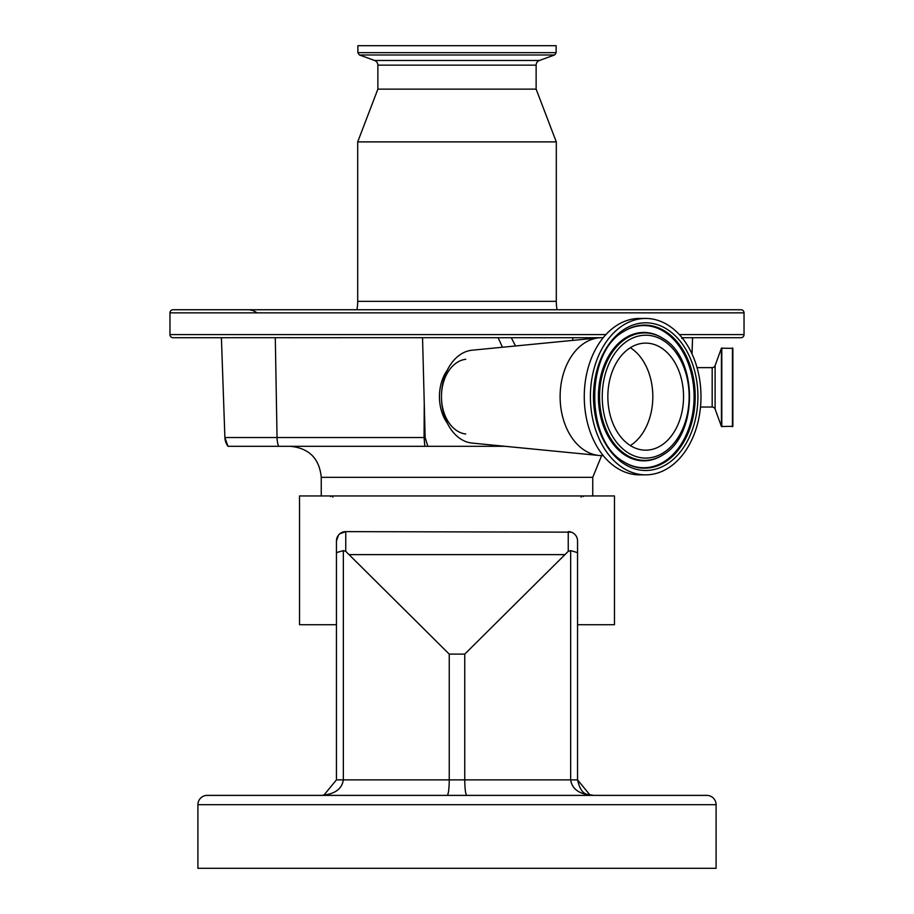 <?xml version="1.0" encoding="UTF-8"?>
<svg xmlns="http://www.w3.org/2000/svg" width="914" height="914" viewBox="0 0 914 914"><rect width="100%" height="100%" fill="white"/><g stroke="black" fill="none" stroke-linecap="round" stroke-linejoin="round"><path stroke-width="1.37" d="M645.695 318.449A78.193 55.297 -90 0 1 700.992 396.642A78.193 55.297 -90 0 1 645.695 474.846L639.549 474.846A78.193 55.297 -90 0 1 584.263 396.642A78.193 55.297 -90 0 1 639.549 318.449L645.695 318.449A78.193 55.297 -90 0 0 590.398 396.642A78.193 55.297 -90 0 0 645.695 474.846M603.229 455.606L601.812 455.606A58.953 41.69 -90 0 1 598.944 455.469A58.953 41.69 -90 0 1 560.122 396.642A58.953 41.69 -90 0 1 598.944 337.826A58.953 41.69 -90 0 1 601.812 337.689L603.229 337.689M645.695 450.168A53.526 37.851 -90 0 1 607.844 396.642A53.526 37.851 -90 0 1 645.695 343.116A53.526 37.851 -90 0 1 683.546 396.642A53.526 37.851 -90 0 1 645.695 450.168M231.859 337.689L292.754 337.689M721.432 426.484L732.857 426.347L732.857 348.337L721.432 348.2L715.102 365.589A3.108 3.108 0 0 1 712.177 367.634L712.177 407.038A3.108 3.108 0 0 1 715.102 409.084L721.432 426.484L721.432 348.2M556.135 52.646L556.135 45.7L357.865 45.7L357.865 52.646A9.106 9.106 0 0 0 359.488 54.989L554.512 54.989A9.106 9.106 0 0 0 556.135 52.646L357.865 52.646M536.13 65.145L377.87 65.145L377.87 89.138L536.13 89.138L536.13 65.145A4.97 4.97 0 0 1 539.397 60.484L554.512 54.989M377.87 65.145A4.97 4.97 0 0 0 374.603 60.484L359.488 54.989M377.87 89.138L357.705 141.887L357.705 301.346A46.545 46.545 0 0 1 356.94 309.732L173.077 309.732A3.108 3.108 0 0 0 169.97 312.862L169.97 334.593A3.108 3.108 0 0 0 173.077 337.723L231.059 337.723M536.13 89.138L556.295 141.887L357.705 141.887M556.295 141.887L556.295 301.346L357.705 301.346M682.038 337.723L740.923 337.723A3.108 3.108 0 0 0 744.03 334.593L744.03 312.862A3.108 3.108 0 0 0 740.923 309.732L557.06 309.732A46.545 46.545 0 0 1 556.295 301.346M257.062 312.862A15.515 15.515 0 0 0 247.751 309.766M740.5 309.766L173.5 309.766M337.449 337.689L422.542 337.689L425.147 437.555L427.832 446.295L505.019 446.295M445.804 337.689L444.981 337.689L445.804 337.689M197.904 804.686L197.904 868.3L716.096 868.3L716.096 804.686L197.904 804.686A9.311 9.311 0 0 1 207.215 795.386L706.785 795.386A9.311 9.311 0 0 1 716.096 804.686M577.545 624.719L614.471 624.719L614.471 495.948L299.529 495.948L299.529 624.719L336.455 624.719M336.455 779.871L343.344 779.871C341.927 789.216 334.455 794.392 320.94 795.386L323.956 795.077L336.455 779.871L336.455 540.939L338.5 535.101M339.757 533.822L345.755 531.628L571.376 532.165M345.755 531.628A9.311 9.311 0 0 0 336.455 540.939A9.311 9.311 0 0 1 345.755 531.628L345.755 551.359L343.344 550.616L343.344 779.871L449.242 779.871L449.242 654.116L464.758 654.116L568.245 551.359L568.245 531.628A9.311 9.311 0 0 1 577.545 540.939L577.545 779.871L590.044 795.077L593.06 795.386C579.545 794.392 572.073 789.216 570.656 779.871L577.545 779.871C581.67 798.31 589.998 793.672 593.06 795.386L590.044 795.077M336.455 552.616L343.344 550.616M345.755 551.359L449.242 654.116M466.803 795.386C465.569 794.392 464.883 789.216 464.758 779.871L570.656 779.871L570.656 550.616L577.545 552.616M570.656 550.616L568.245 551.359M447.197 795.386C448.431 794.392 449.117 789.216 449.242 779.871L464.758 779.871L464.758 654.116M227.986 446.295L224.89 437.532A15.515 15.515 -90 0 0 227.986 446.295L427.832 446.295M515.519 345.972L511.497 338.123M502.403 347.251A157.631 111.462 90 0 0 498.061 337.723M447.38 370.01A37.234 26.335 90 0 0 447.38 423.285M422.542 337.689L444.981 337.689M224.89 437.532L221.405 337.723L224.89 437.532L424.073 437.532L424.839 446.295M424.245 404.251L424.073 437.532L425.147 437.555M630.34 347.731A53.526 37.851 -90 0 1 652.825 396.642A53.526 37.851 -90 0 1 630.34 445.564M465.74 434.013A37.497 26.517 -90 0 1 441.462 396.642A37.497 26.517 -90 0 1 465.74 359.282M598.944 455.469L472.104 443.084A46.545 32.915 -90 0 1 441.462 396.642A46.545 32.915 -90 0 1 472.104 350.211L598.944 337.826M644.61 325.087A71.555 50.601 -90 0 1 695.211 396.642A71.555 50.601 -90 0 1 644.61 468.197A71.555 50.601 -90 0 1 623.656 461.776C585.097 440.674 585.097 352.621 623.656 331.519A71.555 50.601 -90 0 1 644.61 325.087M645.695 322.802A73.851 52.224 -90 0 1 697.919 396.642A73.851 52.224 -90 0 1 645.695 470.493A73.851 52.224 -90 0 1 593.483 396.642A73.851 52.224 -90 0 1 645.695 322.802M623.325 331.736A71.086 50.27 -90 0 1 643.81 325.567A71.086 50.27 -90 0 1 694.08 396.642A71.086 50.27 -90 0 1 643.81 467.728A71.086 50.27 -90 0 1 623.325 461.559M662.947 454.864A64.209 45.403 -90 0 1 662.616 455.081A64.209 45.403 -90 0 1 643.81 460.85A64.209 45.403 -90 0 1 598.407 396.642A64.209 45.403 -90 0 1 643.81 332.445A64.209 45.403 -90 0 1 662.616 338.214A64.209 45.403 -90 0 1 662.947 338.42M663.278 338.637C698.205 358.379 698.205 434.915 663.278 454.658A63.74 45.072 -90 0 1 644.61 460.382A63.74 45.072 -90 0 1 599.55 396.642A63.74 45.072 -90 0 1 644.61 332.913A63.74 45.072 -90 0 1 663.278 338.637L662.616 338.214M645.695 335.209A61.444 43.449 -90 0 1 689.145 396.642A61.444 43.449 -90 0 1 645.695 458.085A61.444 43.449 -90 0 1 602.246 396.642A61.444 43.449 -90 0 1 645.695 335.209M592.752 495.948L592.752 477.325L321.248 477.325C319.409 458.474 309.058 448.134 290.218 446.295M692.595 337.723L692.024 353.969L692.595 337.723L740.923 337.723M732.457 426.747L732.457 347.926M721.809 426.747L721.809 347.926M715.102 409.084L715.102 365.589M539.397 60.484L374.603 60.484M744.03 312.862L169.97 312.862M744.03 334.593L679.331 334.593M605.913 334.593L169.97 334.593M568.245 531.628A9.311 9.311 0 0 1 577.545 540.939M349.754 554.627L564.246 554.627M691.989 353.889L692.549 337.723M572.735 340.385L572.781 337.723M278.599 446.295A15.515 7.803 90 0 1 277.045 437.532L275.285 337.689M663.278 454.658L662.616 455.081M681.787 338.386L682.689 337.689M330.56 496.565L331.645 495.948M332.879 497.182L332.719 496.565M700.501 407.038L712.177 407.038M740.923 309.732L173.077 309.732M289.007 337.723L341.196 337.723M445.392 337.723L600.498 337.723M323.956 795.077L320.94 795.386L323.956 795.077M591.381 795.283L590.718 795.203M697.039 367.634L712.177 367.634M583.44 496.565L582.355 495.948M581.121 497.182L581.281 496.565M321.248 477.325L321.248 495.948M592.752 477.325L601.629 455.606"/></g></svg>
